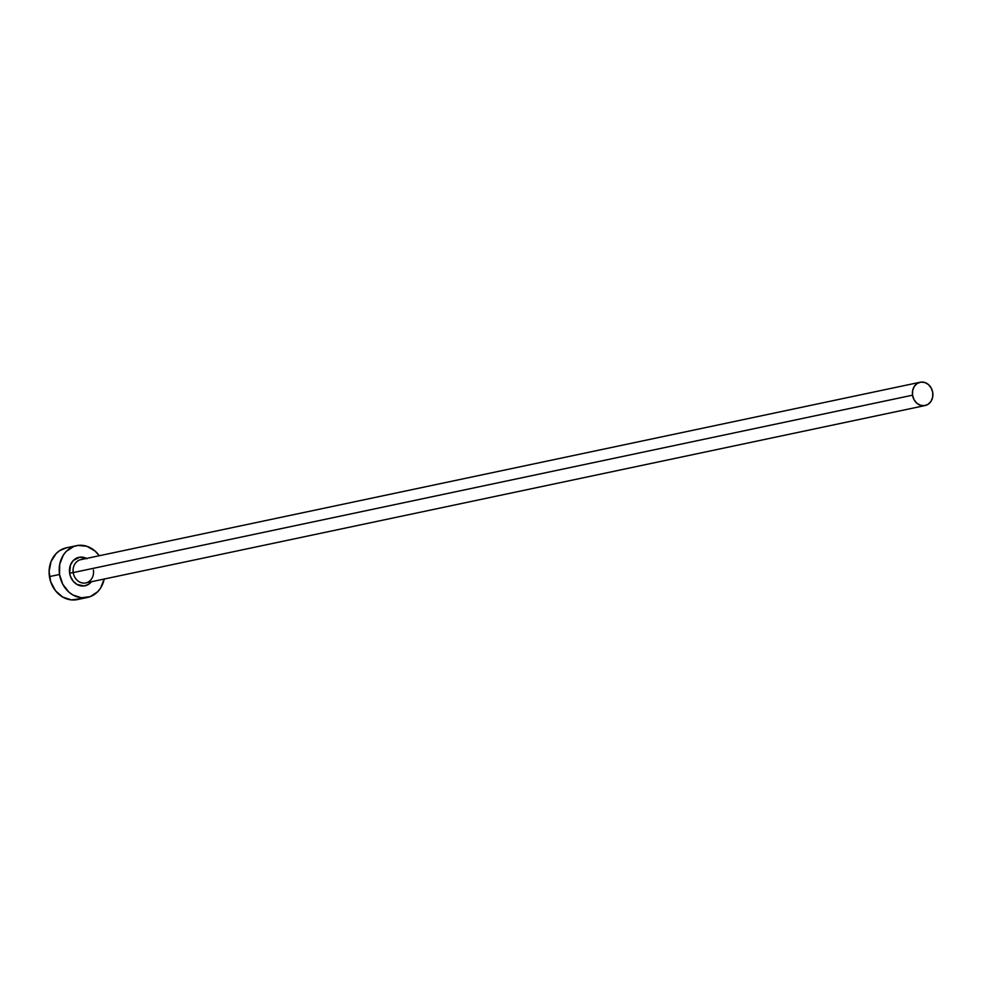 <?xml version="1.0" encoding="UTF-8"?>
<svg xmlns="http://www.w3.org/2000/svg" width="982" height="982" viewBox="0 0 982 982"><rect width="100%" height="100%" fill="white"/><g stroke="black" fill="none" stroke-linecap="round" stroke-linejoin="round"><path stroke-width="1.47" d="M920.183 382.231A11.907 10.176 -101.9 0 1 932.753 392.579A11.907 10.176 -101.9 0 1 925.105 405.541A11.907 10.176 -101.9 0 1 912.548 395.194L73.22 572.58L912.548 395.194A11.907 10.176 -101.9 0 1 920.183 382.231L80.855 559.63A11.907 10.176 78.1 0 0 73.22 572.58L69.624 573.157L70.287 575.931L72.913 580.878L76.927 584.413L84.145 585.947L88.711 584.241L91.436 581.737A14.558 12.435 -101.9 0 1 78.621 585.235A14.558 12.435 -101.9 0 1 69.624 573.157L73.22 572.58A11.907 10.176 78.1 0 0 85.63 582.964A11.907 10.176 78.1 0 0 93.413 569.977M76.498 545.673L66.408 547.809A26.465 22.611 78.1 0 0 49.444 576.594L59.534 574.47A26.465 22.611 -101.9 0 1 76.498 545.673A26.465 22.611 -101.9 0 1 99.268 555.738L95.045 551.025L86.907 546.299L78.02 545.415L73.711 546.483L66.211 551.43L63.302 555.125L59.718 564.245L59.534 574.47L49.444 576.594A26.465 22.611 78.1 0 0 77.357 599.585L87.447 597.449A26.465 22.611 -101.9 0 1 59.534 574.47L62.75 584.253L68.9 592.109L72.791 594.92L81.469 597.78L90.234 596.639L97.734 591.692L100.643 587.997L104.215 578.889M104.19 579.036A26.465 22.611 -101.9 0 1 87.447 597.449M86.502 558.439A14.558 12.435 -101.9 0 0 74.018 559.814A14.558 12.435 -101.9 0 0 69.624 573.157L70.495 564.895L73.306 560.489L79.8 557.187L87.017 558.721M66.506 547.784L59.644 550.644L56.121 553.566L51.027 561.581L49.1 571.438L50.647 581.651L55.422 590.636L62.701 597.056L71.379 599.904L80.143 598.774M81.003 559.593A11.907 10.176 78.1 0 0 73.22 572.58A11.907 10.176 78.1 0 0 85.778 582.927L925.105 405.541M912.548 395.194L913.997 399.6L916.758 403.136L920.429 405.259L924.43 405.652L928.162 404.265L931.046 401.282L932.654 397.182L932.753 392.579L931.292 388.172L928.53 384.637L924.872 382.514L920.871 382.121L917.139 383.52L914.242 386.491L912.634 390.591L912.548 395.194"/></g></svg>
